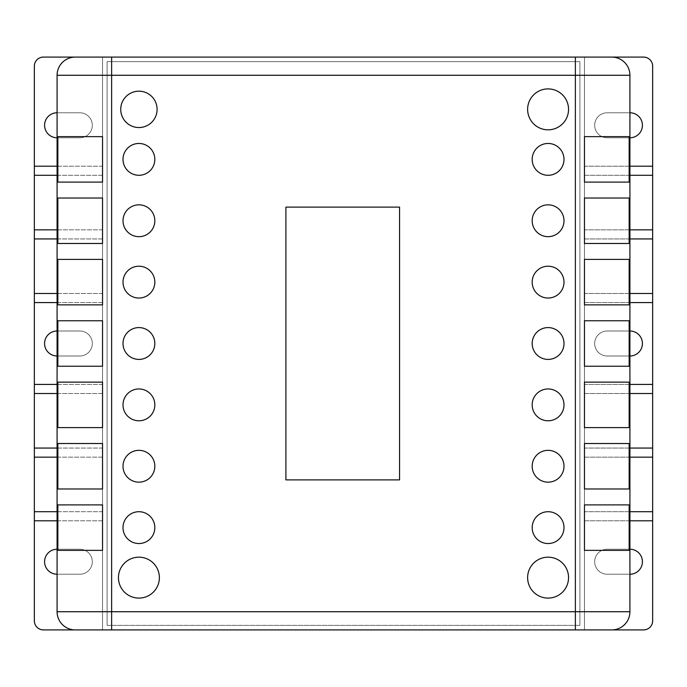 <?xml version="1.0" encoding="UTF-8"?>
<svg xmlns="http://www.w3.org/2000/svg" width="687" height="687" viewBox="0 0 687 687"><rect width="100%" height="100%" fill="white"/><g stroke="black" fill="none" stroke-linecap="round" stroke-linejoin="round"><path stroke-width="0.52" stroke-dasharray="3.44 2.58" d="M107.095 625.376L579.905 625.376L107.095 625.376L107.095 61.624L579.905 61.624L579.905 625.376L579.905 61.624L107.095 61.624L107.095 625.376L107.095 61.624L579.905 61.624L579.905 625.376L107.095 625.376L107.095 61.624L579.905 61.624L579.905 625.376L107.095 625.376M102.543 629.919L75.269 629.919A18.188 18.188 0 0 1 57.081 611.731L57.081 75.269A18.188 18.188 0 0 1 75.269 57.081L102.543 57.081L102.543 629.919L584.457 629.919L584.457 57.081L102.543 57.081L102.543 629.919L102.543 57.081L102.543 629.919L584.457 629.919L584.457 57.081L584.457 629.919L584.457 57.081L102.543 57.081L102.543 629.919L584.457 629.919L584.457 57.081L102.543 57.081L102.543 629.919L584.457 629.919L584.457 57.081L111.638 57.081M629.919 511.712L584.457 511.712L584.457 520.806L652.65 520.806L652.65 511.712L584.457 511.712L584.457 520.806L629.919 520.806M629.919 448.061L584.457 448.061L584.457 457.156L652.65 457.156L652.65 448.061L584.457 448.061L584.457 457.156L629.919 457.156M629.919 384.419L584.457 384.419L584.457 393.514L652.65 393.514L652.65 384.419L584.457 384.419L584.457 393.514L629.919 393.514M629.919 293.486L584.457 293.486L584.457 302.581L652.65 302.581L652.65 293.486L584.457 293.486L584.457 302.581L629.919 302.581M629.919 229.844L584.457 229.844L584.457 238.939L652.65 238.939L652.65 229.844L584.457 229.844L584.457 238.939L629.919 238.939M629.919 166.194L584.457 166.194L584.457 175.288L652.65 175.288L652.65 166.194L584.457 166.194L584.457 175.288L629.919 175.288M629.919 356.003L607.188 356.003A12.503 12.503 0 0 1 594.684 343.5A12.503 12.503 0 0 1 607.188 330.997L629.919 330.997A12.503 12.503 0 0 1 642.422 343.5A12.503 12.503 0 0 1 629.919 356.003L607.188 356.003A12.503 12.503 0 0 1 594.684 343.5A12.503 12.503 0 0 1 607.188 330.997L629.919 330.997M629.919 137.778L607.188 137.778A12.503 12.503 0 0 1 594.684 125.274A12.503 12.503 0 0 1 607.188 112.771L629.919 112.771A12.503 12.503 0 0 1 642.422 125.274A12.503 12.503 0 0 1 629.919 137.778L607.188 137.778A12.503 12.503 0 0 1 594.684 125.274A12.503 12.503 0 0 1 607.188 112.771L629.919 112.771M629.919 574.229L607.188 574.229A12.503 12.503 0 0 1 594.684 561.726A12.503 12.503 0 0 1 607.188 549.222L629.919 549.222A12.503 12.503 0 0 1 642.422 561.726A12.503 12.503 0 0 1 629.919 574.229L607.188 574.229A12.503 12.503 0 0 1 594.684 561.726A12.503 12.503 0 0 1 607.188 549.222L629.919 549.222M57.081 549.222L79.812 549.222A12.503 12.503 0 0 1 92.316 561.726A12.503 12.503 0 0 1 79.812 574.229L57.081 574.229A12.503 12.503 0 0 1 44.578 561.726A12.503 12.503 0 0 1 57.081 549.222L79.812 549.222A12.503 12.503 0 0 1 92.316 561.726A12.503 12.503 0 0 1 79.812 574.229L57.081 574.229M57.081 112.771L79.812 112.771A12.503 12.503 0 0 1 92.316 125.274A12.503 12.503 0 0 1 79.812 137.778L57.081 137.778A12.503 12.503 0 0 1 44.578 125.274A12.503 12.503 0 0 1 57.081 112.771L79.812 112.771A12.503 12.503 0 0 1 92.316 125.274A12.503 12.503 0 0 1 79.812 137.778L57.081 137.778M57.081 330.997L79.812 330.997A12.503 12.503 0 0 1 92.316 343.5A12.503 12.503 0 0 1 79.812 356.003L57.081 356.003A12.503 12.503 0 0 1 44.578 343.5A12.503 12.503 0 0 1 57.081 330.997L79.812 330.997A12.503 12.503 0 0 1 92.316 343.5A12.503 12.503 0 0 1 79.812 356.003L57.081 356.003M643.556 57.081L43.444 57.081A9.094 9.094 0 0 0 34.35 66.175L34.35 620.825A9.094 9.094 0 0 0 43.444 629.919L643.556 629.919A9.094 9.094 0 0 0 652.65 620.825L652.65 66.175A9.094 9.094 0 0 0 643.556 57.081M34.35 166.194L34.35 175.288L34.35 166.194L102.543 166.194L102.543 175.288L57.081 175.288M34.35 229.844L34.35 238.939L34.35 229.844L102.543 229.844L102.543 238.939L57.081 238.939M34.35 293.486L34.35 302.581L34.35 293.486L102.543 293.486L102.543 302.581L57.081 302.581M34.35 384.419L34.35 393.514L34.35 384.419L102.543 384.419L102.543 393.514L57.081 393.514M34.35 448.061L34.35 457.156L34.35 448.061L102.543 448.061L102.543 457.156L57.081 457.156M34.35 511.712L34.35 520.806L34.35 511.712L102.543 511.712L102.543 520.806L57.081 520.806M652.65 393.514L652.65 384.419M652.65 302.581L652.65 293.486M652.65 457.156L652.65 448.061M652.65 175.288L652.65 166.194M652.65 238.939L652.65 229.844M652.65 520.806L652.65 511.712M57.081 384.419L102.543 384.419L102.543 393.514L34.35 393.514M57.081 293.486L102.543 293.486L102.543 302.581L34.35 302.581M57.081 448.061L102.543 448.061L102.543 457.156L34.35 457.156M57.081 166.194L102.543 166.194L102.543 175.288L34.35 175.288M57.081 229.844L102.543 229.844L102.543 238.939L34.35 238.939M57.081 511.712L102.543 511.712L102.543 520.806L34.35 520.806M584.457 629.919L611.731 629.919A18.188 18.188 0 0 0 629.919 611.731L629.919 75.269A18.188 18.188 0 0 0 611.731 57.081L584.457 57.081M285.904 207.113L399.568 207.113L399.568 479.887L285.904 479.887L285.904 207.113M123.007 527.625A15.913 15.913 0 0 1 146.872 513.842A15.913 15.913 0 0 1 146.872 541.408A15.913 15.913 0 0 1 123.007 527.625M123.007 404.875A15.913 15.913 0 0 1 146.872 391.092A15.913 15.913 0 0 1 146.872 418.658A15.913 15.913 0 0 1 123.007 404.875M120.732 109.362A18.188 18.188 0 0 1 148.006 93.612A18.188 18.188 0 0 1 148.006 125.111A18.188 18.188 0 0 1 120.732 109.362M532.176 282.125A15.913 15.913 0 0 1 556.041 268.342A15.913 15.913 0 0 1 556.041 295.908A15.913 15.913 0 0 1 532.176 282.125M527.625 577.638A20.455 20.455 0 0 1 558.316 559.922A20.455 20.455 0 0 1 558.316 595.354A20.455 20.455 0 0 1 527.625 577.638M532.176 220.75A15.913 15.913 0 0 1 556.041 206.967A15.913 15.913 0 0 1 556.041 234.533A15.913 15.913 0 0 1 532.176 220.75M123.007 220.75A15.913 15.913 0 0 1 146.872 206.967A15.913 15.913 0 0 1 146.872 234.533A15.913 15.913 0 0 1 123.007 220.75M123.007 466.25A15.913 15.913 0 0 1 146.872 452.467A15.913 15.913 0 0 1 146.872 480.033A15.913 15.913 0 0 1 123.007 466.25M123.007 159.375A15.913 15.913 0 0 1 146.872 145.592A15.913 15.913 0 0 1 146.872 173.158A15.913 15.913 0 0 1 123.007 159.375M532.176 466.25A15.913 15.913 0 0 1 556.041 452.467A15.913 15.913 0 0 1 556.041 480.033A15.913 15.913 0 0 1 532.176 466.25M123.007 343.5A15.913 15.913 0 0 1 146.872 329.717A15.913 15.913 0 0 1 146.872 357.283A15.913 15.913 0 0 1 123.007 343.5M527.625 109.362A20.455 20.455 0 0 1 558.316 91.646A20.455 20.455 0 0 1 558.316 127.078A20.455 20.455 0 0 1 527.625 109.362M532.176 343.5A15.913 15.913 0 0 1 556.041 329.717A15.913 15.913 0 0 1 556.041 357.283A15.913 15.913 0 0 1 532.176 343.5M532.176 404.875A15.913 15.913 0 0 1 556.041 391.092A15.913 15.913 0 0 1 556.041 418.658A15.913 15.913 0 0 1 532.176 404.875M532.176 159.375A15.913 15.913 0 0 1 556.041 145.592A15.913 15.913 0 0 1 556.041 173.158A15.913 15.913 0 0 1 532.176 159.375M123.007 282.125A15.913 15.913 0 0 1 146.872 268.342A15.913 15.913 0 0 1 146.872 295.908A15.913 15.913 0 0 1 123.007 282.125M118.456 577.638A20.455 20.455 0 0 1 149.148 559.922A20.455 20.455 0 0 1 149.148 595.354A20.455 20.455 0 0 1 118.456 577.638M532.176 527.625A15.913 15.913 0 0 1 556.041 513.842A15.913 15.913 0 0 1 556.041 541.408A15.913 15.913 0 0 1 532.176 527.625M57.845 488.981L102.543 488.981L102.543 443.519L57.845 443.519M57.845 243.481L102.543 243.481L102.543 198.019L57.845 198.019M57.845 427.606L102.543 427.606L102.543 382.144L57.845 382.144M57.845 550.356L102.543 550.356L102.543 504.893L57.845 504.893M57.845 304.856L102.543 304.856L102.543 259.394L57.845 259.394M57.845 366.231L102.543 366.231L102.543 320.769L57.845 320.769M57.845 182.107L102.543 182.107L102.543 136.644L57.845 136.644M629.155 488.981L584.457 488.981L584.457 443.519L629.155 443.519M629.155 243.481L584.457 243.481L584.457 198.019L629.155 198.019M629.155 427.606L584.457 427.606L584.457 382.144L629.155 382.144M629.155 550.356L584.457 550.356L584.457 504.893L629.155 504.893M629.155 304.856L584.457 304.856L584.457 259.394L629.155 259.394M629.155 366.231L584.457 366.231L584.457 320.769L629.155 320.769M629.155 182.107L584.457 182.107L584.457 136.644L629.155 136.644"/><path stroke-width="1.03" d="M584.457 629.919L643.556 629.919A9.094 9.094 0 0 0 652.65 620.825L652.65 66.175A9.094 9.094 0 0 0 643.556 57.081L584.457 57.081M629.919 330.997A12.503 12.503 0 0 1 642.422 343.5A12.503 12.503 0 0 1 629.919 356.003M629.919 112.771A12.503 12.503 0 0 1 642.422 125.274A12.503 12.503 0 0 1 629.919 137.778M629.919 549.222A12.503 12.503 0 0 1 642.422 561.726A12.503 12.503 0 0 1 629.919 574.229M57.081 574.229A12.503 12.503 0 0 1 44.578 561.726A12.503 12.503 0 0 1 57.081 549.222M57.081 137.778A12.503 12.503 0 0 1 44.578 125.274A12.503 12.503 0 0 1 57.081 112.771M57.081 356.003A12.503 12.503 0 0 1 44.578 343.5A12.503 12.503 0 0 1 57.081 330.997M57.081 75.269L111.638 75.269L111.638 57.081L75.269 57.081A18.188 18.188 0 0 0 57.081 75.269L57.081 611.731A18.188 18.188 0 0 0 75.269 629.919L611.731 629.919A18.188 18.188 0 0 0 629.919 611.731L629.919 75.269A18.188 18.188 0 0 0 611.731 57.081L43.444 57.081A9.094 9.094 0 0 0 34.35 66.175L34.35 166.194L57.081 166.194M57.081 520.806L34.35 520.806L34.35 620.825A9.094 9.094 0 0 0 43.444 629.919L102.543 629.919M57.081 175.288L34.35 175.288L34.35 229.844L57.081 229.844M57.081 238.939L34.35 238.939L34.35 293.486L57.081 293.486M57.081 302.581L34.35 302.581L34.35 384.419L57.081 384.419M57.081 393.514L34.35 393.514L34.35 448.061L57.081 448.061M57.081 457.156L34.35 457.156L34.35 511.712L57.081 511.712M652.65 384.419L629.919 384.419M629.919 393.514L652.65 393.514M652.65 293.486L629.919 293.486M629.919 302.581L652.65 302.581M652.65 448.061L629.919 448.061M629.919 457.156L652.65 457.156M652.65 166.194L629.919 166.194M629.919 175.288L652.65 175.288M652.65 229.844L629.919 229.844M629.919 238.939L652.65 238.939M652.65 511.712L629.919 511.712M629.919 520.806L652.65 520.806M34.35 393.514L34.35 384.419M34.35 302.581L34.35 293.486M34.35 457.156L34.35 448.061M34.35 175.288L34.35 166.194M34.35 238.939L34.35 229.844M34.35 520.806L34.35 511.712M285.904 207.113L399.568 207.113L399.568 479.887L285.904 479.887L285.904 207.113M123.007 527.625A15.913 15.913 0 0 1 146.872 513.842A15.913 15.913 0 0 1 146.872 541.408A15.913 15.913 0 0 1 123.007 527.625M123.007 404.875A15.913 15.913 0 0 1 146.872 391.092A15.913 15.913 0 0 1 146.872 418.658A15.913 15.913 0 0 1 123.007 404.875M120.732 109.362A18.188 18.188 0 0 1 148.006 93.612A18.188 18.188 0 0 1 148.006 125.111A18.188 18.188 0 0 1 120.732 109.362M532.176 282.125A15.913 15.913 0 0 1 556.041 268.342A15.913 15.913 0 0 1 556.041 295.908A15.913 15.913 0 0 1 532.176 282.125M527.625 577.638A20.455 20.455 0 0 1 558.316 559.922A20.455 20.455 0 0 1 558.316 595.354A20.455 20.455 0 0 1 527.625 577.638M532.176 220.75A15.913 15.913 0 0 1 556.041 206.967A15.913 15.913 0 0 1 556.041 234.533A15.913 15.913 0 0 1 532.176 220.75M123.007 220.75A15.913 15.913 0 0 1 146.872 206.967A15.913 15.913 0 0 1 146.872 234.533A15.913 15.913 0 0 1 123.007 220.75M123.007 466.25A15.913 15.913 0 0 1 146.872 452.467A15.913 15.913 0 0 1 146.872 480.033A15.913 15.913 0 0 1 123.007 466.25M123.007 159.375A15.913 15.913 0 0 1 146.872 145.592A15.913 15.913 0 0 1 146.872 173.158A15.913 15.913 0 0 1 123.007 159.375M532.176 466.25A15.913 15.913 0 0 1 556.041 452.467A15.913 15.913 0 0 1 556.041 480.033A15.913 15.913 0 0 1 532.176 466.25M123.007 343.5A15.913 15.913 0 0 1 146.872 329.717A15.913 15.913 0 0 1 146.872 357.283A15.913 15.913 0 0 1 123.007 343.5M527.625 109.362A20.455 20.455 0 0 1 558.316 91.646A20.455 20.455 0 0 1 558.316 127.078A20.455 20.455 0 0 1 527.625 109.362M532.176 343.5A15.913 15.913 0 0 1 556.041 329.717A15.913 15.913 0 0 1 556.041 357.283A15.913 15.913 0 0 1 532.176 343.5M532.176 404.875A15.913 15.913 0 0 1 556.041 391.092A15.913 15.913 0 0 1 556.041 418.658A15.913 15.913 0 0 1 532.176 404.875M532.176 159.375A15.913 15.913 0 0 1 556.041 145.592A15.913 15.913 0 0 1 556.041 173.158A15.913 15.913 0 0 1 532.176 159.375M123.007 282.125A15.913 15.913 0 0 1 146.872 268.342A15.913 15.913 0 0 1 146.872 295.908A15.913 15.913 0 0 1 123.007 282.125M118.456 577.638A20.455 20.455 0 0 1 149.148 559.922A20.455 20.455 0 0 1 149.148 595.354A20.455 20.455 0 0 1 118.456 577.638M532.176 527.625A15.913 15.913 0 0 1 556.041 513.842A15.913 15.913 0 0 1 556.041 541.408A15.913 15.913 0 0 1 532.176 527.625M57.845 443.519L102.543 443.519L102.543 488.981L57.845 488.981L57.845 443.519M57.845 198.019L102.543 198.019L102.543 243.481L57.845 243.481L57.845 198.019M57.845 382.144L102.543 382.144L102.543 427.606L57.845 427.606L57.845 382.144M57.845 504.893L102.543 504.893L102.543 550.356L57.845 550.356L57.845 504.893M57.845 259.394L102.543 259.394L102.543 304.856L57.845 304.856L57.845 259.394M57.845 320.769L102.543 320.769L102.543 366.231L57.845 366.231L57.845 320.769M57.845 136.644L102.543 136.644L102.543 182.107L57.845 182.107L57.845 136.644M584.457 443.519L629.155 443.519L629.155 488.981L584.457 488.981L584.457 443.519M584.457 198.019L629.155 198.019L629.155 243.481L584.457 243.481L584.457 198.019M584.457 382.144L629.155 382.144L629.155 427.606L584.457 427.606L584.457 382.144M584.457 504.893L629.155 504.893L629.155 550.356L584.457 550.356L584.457 504.893M584.457 259.394L629.155 259.394L629.155 304.856L584.457 304.856L584.457 259.394M584.457 320.769L629.155 320.769L629.155 366.231L584.457 366.231L584.457 320.769M584.457 136.644L629.155 136.644L629.155 182.107L584.457 182.107L584.457 136.644M611.731 57.081A18.188 18.188 0 0 1 629.919 75.269L575.362 75.269L575.362 611.731L57.081 611.731A18.188 18.188 0 0 0 75.269 629.919M575.362 57.081L575.362 75.269L111.638 75.269L111.638 629.919M575.362 629.919L575.362 611.731L629.919 611.731"/></g></svg>

